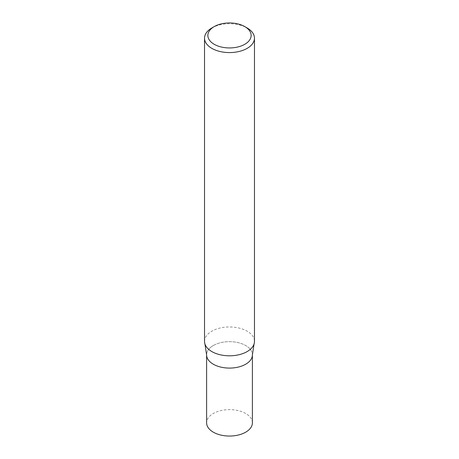 <?xml version="1.0" encoding="UTF-8"?>
<svg xmlns="http://www.w3.org/2000/svg" width="459" height="459" viewBox="0 0 459 459"><rect width="100%" height="100%" fill="white"/><g stroke="black" fill="none" stroke-linecap="round" stroke-linejoin="round"><path stroke-width="0.34" stroke-dasharray="2.29 1.72" d="M211.84 27.97A24.97 14.418 180 0 1 247.16 27.97M204.53 341.387A24.97 14.418 180 0 1 211.84 331.191A24.97 14.418 180 0 1 239.059 328.065A24.97 14.418 180 0 1 254.47 341.387M213.315 345.524A22.893 13.213 -0 0 0 206.607 354.87A22.893 13.213 -0 0 1 213.315 345.524A22.893 13.213 -0 0 1 238.261 342.661A22.893 13.213 -0 0 1 252.393 354.87A22.893 13.213 -0 0 0 238.261 342.661A22.893 13.213 -0 0 0 213.315 345.524M252.393 422.837A22.893 13.213 -0 0 0 238.261 410.627A22.893 13.213 -0 0 0 213.315 413.49A22.893 13.213 -0 0 0 206.607 422.837"/><path stroke-width="0.69" d="M244.802 26.611L247.16 27.97A24.97 14.418 180 0 1 254.47 38.166A24.97 14.418 180 0 1 247.16 48.356A24.97 14.418 180 0 1 219.941 51.483A24.97 14.418 180 0 1 204.53 38.166A24.97 14.418 180 0 1 211.84 27.97L214.198 26.611A21.642 12.496 180 0 1 244.802 26.611A21.642 12.496 180 0 1 244.802 44.282A21.642 12.496 180 0 1 214.198 44.282A21.642 12.496 180 0 1 214.198 26.611M254.47 38.166L254.47 341.387A24.97 14.418 180 0 1 254.056 343.998A24.97 14.418 180 0 1 247.16 351.577A24.97 14.418 180 0 1 222.081 355.151A24.97 14.418 180 0 1 204.944 343.998A24.97 14.418 180 0 1 204.53 341.387L204.53 38.166M204.944 343.998L206.607 354.87A22.893 13.213 -0 0 0 229.5 368.089A22.893 13.213 -0 0 0 252.393 354.87L252.393 422.837A22.893 13.213 -0 0 1 229.5 436.05A22.893 13.213 -0 0 1 206.607 422.837L206.607 354.87A22.893 13.213 -0 0 0 229.5 368.089A22.893 13.213 -0 0 0 252.393 354.87L254.056 343.998"/></g></svg>
